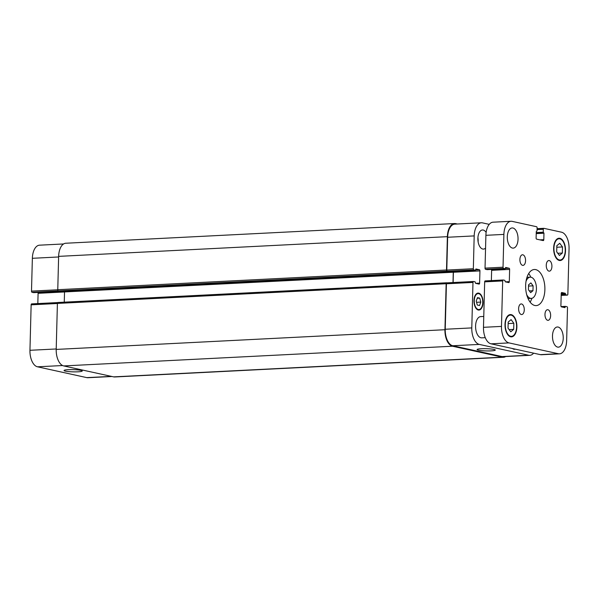 <?xml version="1.0" encoding="UTF-8"?>
<svg xmlns="http://www.w3.org/2000/svg" width="599" height="599" viewBox="0 0 599 599"><rect width="100%" height="100%" fill="white"/><g stroke="black" fill="none" stroke-linecap="round" stroke-linejoin="round"><path stroke-width="0.9" d="M532.968 290.71L530.639 292.649L528.438 289.721L528.565 284.847L530.894 282.908L533.095 285.843L532.968 290.71L529.321 290.897M533.095 285.843L528.535 286.067M526.004 281.425A10.632 5.646 -92.9 0 1 530.227 277.157A10.632 5.646 -92.9 0 1 536.404 287.49A10.632 5.646 -92.9 0 1 531.306 298.399A10.632 5.646 -92.9 0 1 530.489 298.332A10.632 5.646 -92.9 0 1 526.671 294.581M530.137 302.151A18.075 9.599 87.1 0 0 531.875 298.317M530.804 277.187A18.075 9.599 87.1 0 0 528.692 273.548M534.795 305.483A18.075 9.599 -92.9 0 1 525.637 286.734A18.075 9.599 -92.9 0 1 534.353 269.498A18.075 9.599 -92.9 0 1 544.85 287.063A18.075 9.599 -92.9 0 1 536.18 305.602A18.075 9.599 -92.9 0 1 534.795 305.483M548.954 271.137A5.316 2.823 -92.9 0 1 546.258 265.619A5.316 2.823 -92.9 0 1 548.819 260.55A5.316 2.823 -92.9 0 1 551.904 265.716A5.316 2.823 -92.9 0 1 549.358 271.167A5.316 2.823 -92.9 0 1 548.954 271.137M522.59 265.357A5.316 2.823 -92.9 0 1 519.902 259.839A5.316 2.823 -92.9 0 1 522.463 254.77A5.316 2.823 -92.9 0 1 525.548 259.936A5.316 2.823 -92.9 0 1 523.002 265.387A5.316 2.823 -92.9 0 1 522.59 265.357M521.302 314.512A5.316 2.823 -92.9 0 1 518.614 309.002A5.316 2.823 -92.9 0 1 521.175 303.933A5.316 2.823 -92.9 0 1 524.26 309.099A5.316 2.823 -92.9 0 1 521.714 314.55A5.316 2.823 -92.9 0 1 521.302 314.512M547.666 320.3A5.316 2.823 -92.9 0 1 544.97 314.782A5.316 2.823 -92.9 0 1 547.531 309.713A5.316 2.823 -92.9 0 1 550.623 314.879A5.316 2.823 -92.9 0 1 548.07 320.33A5.316 2.823 -92.9 0 1 547.666 320.3M512.407 248.053A10.101 5.361 -92.9 0 1 507.293 237.578A10.101 5.361 -92.9 0 1 512.16 227.942A10.101 5.361 -92.9 0 1 518.023 237.758A10.101 5.361 -92.9 0 1 513.178 248.121A10.101 5.361 -92.9 0 1 512.407 248.053M557.602 347.091A10.101 5.361 -92.9 0 1 552.48 336.616A10.101 5.361 -92.9 0 1 557.347 326.987A10.101 5.361 -92.9 0 1 563.217 336.803A10.101 5.361 -92.9 0 1 558.373 347.158A10.101 5.361 -92.9 0 1 557.602 347.091M485.265 337.664L481.783 337.843A10.632 5.646 -92.9 0 1 480.967 337.776A10.632 5.646 -92.9 0 1 475.584 326.747A10.632 5.646 -92.9 0 1 480.705 316.601L483.767 316.452M562.334 253.048L559.429 255.474L556.681 251.812L556.838 245.717L559.751 243.291L562.498 246.96L562.334 253.048L557.781 253.28M562.498 246.96L556.8 247.245M513.687 329.383L510.782 331.809L508.034 328.14L508.192 322.052L511.104 319.626L513.852 323.295L513.687 329.383L509.135 329.615M513.852 323.295L508.154 323.58M510.662 336.271A10.632 5.646 87.1 0 0 511.479 336.339A10.632 5.646 87.1 0 0 516.578 325.429A10.632 5.646 87.1 0 0 510.4 315.096A10.632 5.646 87.1 0 0 505.279 325.242A10.632 5.646 87.1 0 0 510.662 336.271M510.655 336.795A11.164 5.93 -92.9 0 1 504.994 325.212A11.164 5.93 -92.9 0 1 510.378 314.565A11.164 5.93 -92.9 0 1 516.862 325.422A11.164 5.93 -92.9 0 1 511.509 336.87A11.164 5.93 -92.9 0 1 510.655 336.795M559.316 259.936A10.632 5.646 87.1 0 0 560.125 260.003A10.632 5.646 87.1 0 0 565.224 249.102A10.632 5.646 87.1 0 0 559.054 238.769A10.632 5.646 87.1 0 0 553.925 248.907A10.632 5.646 87.1 0 0 559.316 259.936M559.301 260.46A11.164 5.93 -92.9 0 1 553.641 248.885A11.164 5.93 -92.9 0 1 559.024 238.237A11.164 5.93 -92.9 0 1 565.508 249.087A11.164 5.93 -92.9 0 1 560.155 260.535A11.164 5.93 -92.9 0 1 559.301 260.46M558.335 353.724L509.015 342.905A14.885 7.899 -92.9 0 1 501.483 326.403L502.673 280.931A1.063 0.562 -92.9 0 1 503.182 279.995A1.063 0.562 -92.9 0 1 503.265 280.003L504.852 280.347L505.264 281.822L508.716 282.578A1.063 0.562 87.1 0 0 508.798 282.586A1.063 0.562 87.1 0 0 509.307 281.642L509.629 269.408A1.063 0.562 87.1 0 0 509.09 268.225L505.608 267.468L505.182 268.749L503.572 268.397A1.063 0.562 -92.9 0 1 503.033 267.214L503.886 234.404A14.885 7.899 -92.9 0 1 511.052 221.278A14.885 7.899 -92.9 0 1 512.197 221.375L536.577 226.722A1.063 0.562 -92.9 0 1 537.108 227.905L537.033 230.855L536.277 231.536L536.105 237.975A1.063 0.562 87.1 0 0 536.644 239.151L543.211 240.588A1.063 0.562 87.1 0 0 543.293 240.596A1.063 0.562 87.1 0 0 543.802 239.66L543.967 233.228L543.256 232.217L543.33 229.267A1.063 0.562 -92.9 0 1 543.847 228.331A1.063 0.562 -92.9 0 1 543.929 228.339L561.518 232.195A14.885 7.899 -92.9 0 1 569.05 248.705L567.859 294.169A1.063 0.562 -92.9 0 1 567.35 295.112A1.063 0.562 -92.9 0 1 567.268 295.105L565.681 294.753L565.269 293.285L561.817 292.529A1.063 0.562 87.1 0 0 561.735 292.522A1.063 0.562 87.1 0 0 561.226 293.458L560.904 305.692A1.063 0.562 87.1 0 0 561.443 306.875L564.924 307.631L565.344 306.359L566.961 306.703A1.063 0.562 -92.9 0 1 567.5 307.886L566.639 340.696A14.885 7.899 -92.9 0 1 559.473 353.822A14.885 7.899 -92.9 0 1 558.335 353.724L540.335 354.638A14.885 7.899 87.1 0 0 541.481 354.735L559.473 353.822M503.1 280.01L485.265 280.916A1.063 0.562 87.1 0 0 485.183 280.909A1.063 0.562 87.1 0 0 484.673 281.844L483.483 327.316A14.885 7.899 87.1 0 0 491.015 343.819L540.335 354.638M491.435 269.445A1.063 0.562 -92.9 0 1 491.629 270.321L491.36 280.594M511.052 221.278L493.059 222.192A14.885 7.899 87.1 0 0 485.894 235.317L485.033 268.127A1.063 0.562 87.1 0 0 485.572 269.31L487.219 269.655M77.99 371.807A9.105 1.108 1.5 0 1 68.728 371.597A9.105 1.108 1.5 0 1 64.041 370.504A9.105 1.108 1.5 0 1 73.175 369.635A9.105 1.108 1.5 0 1 82.25 370.983A9.105 1.108 1.5 0 1 77.99 371.807M491.03 350.872A9.105 1.108 1.5 0 1 481.768 350.662A9.105 1.108 1.5 0 1 477.081 349.569A9.105 1.108 1.5 0 1 486.216 348.7A9.105 1.108 1.5 0 1 495.291 350.048A9.105 1.108 1.5 0 1 491.03 350.872M57.699 302.585L31.732 303.895A1.063 0.562 87.1 0 0 31.65 303.888A1.063 0.562 87.1 0 0 31.141 304.831L29.95 350.295A14.885 7.899 87.1 0 0 37.482 366.805L86.803 377.625A14.885 7.899 87.1 0 0 87.948 377.722L111.961 376.501M37.902 292.432A1.063 0.562 -92.9 0 1 38.096 293.308L37.827 303.581M63.606 243.958L39.527 245.178A14.885 7.899 87.1 0 0 32.361 258.304L31.5 291.114A1.063 0.562 87.1 0 0 32.039 292.297L33.686 292.634M477.268 305.026L476.22 301.08L477.455 297.636L479.747 298.137L480.787 302.083L479.552 305.527L477.268 305.026M480.787 302.083L476.542 302.3M479.747 298.137L477.231 298.265M478.294 309.496A7.974 4.23 87.1 0 0 478.908 309.548A7.974 4.23 87.1 0 0 482.734 301.364A7.974 4.23 87.1 0 0 478.099 293.615A7.974 4.23 87.1 0 0 474.258 301.222A7.974 4.23 87.1 0 0 478.294 309.496M478.287 310.02A8.506 4.515 -92.9 0 1 473.974 301.2A8.506 4.515 -92.9 0 1 478.077 293.083A8.506 4.515 -92.9 0 1 483.011 301.349A8.506 4.515 -92.9 0 1 478.938 310.072A8.506 4.515 -92.9 0 1 478.287 310.02M515.275 349.142A8.506 4.515 -92.9 0 1 514.541 349.292A8.506 4.515 -92.9 0 1 513.89 349.239A8.506 4.515 -92.9 0 1 512.527 348.543M489.233 224.355L482.502 222.88A14.885 7.899 87.1 0 0 481.356 222.783A14.885 7.899 87.1 0 0 474.191 235.909L473.337 268.719A1.063 0.562 87.1 0 0 473.876 269.902L475.486 270.254L475.913 268.973L479.395 269.73A1.063 0.562 -92.9 0 1 479.934 270.913L479.612 283.147A1.063 0.562 -92.9 0 1 479.103 284.091A1.063 0.562 -92.9 0 1 479.02 284.083L475.569 283.327L475.149 281.852L473.569 281.508A1.063 0.562 87.1 0 0 473.487 281.5A1.063 0.562 87.1 0 0 472.978 282.436L471.787 327.908A14.885 7.899 87.1 0 0 479.32 344.41L528.64 355.229A14.885 7.899 87.1 0 0 529.778 355.327A14.885 7.899 87.1 0 0 533.604 353.163M485.557 248.091A9.569 5.077 -92.9 0 1 483.46 249.094A9.569 5.077 -92.9 0 1 482.727 249.027A9.569 5.077 -92.9 0 1 477.875 239.106A9.569 5.077 -92.9 0 1 482.487 229.979A9.569 5.077 -92.9 0 1 486.126 232.442M478.129 241.891A9.569 5.077 87.1 0 0 477.92 237.683M529.778 355.327L503.235 356.675A14.885 7.899 -92.9 0 1 502.097 356.577L452.769 345.758A14.885 7.899 -92.9 0 1 445.237 329.255L446.427 283.784A1.063 0.562 -92.9 0 1 446.944 282.848A1.063 0.562 -92.9 0 1 447.026 282.848L473.405 281.515M447.378 236.665L58.635 256.372A14.885 7.899 87.1 0 1 65.8 243.239L454.544 223.539A14.885 7.899 -92.9 0 0 447.378 236.665L446.51 270.007A1.063 0.562 -92.9 0 0 447.041 271.182L447.326 271.25A1.063 0.562 -92.9 0 1 446.787 270.067L447.648 237.256A14.885 7.899 -92.9 0 1 454.813 224.131L481.356 222.783M453.121 282.533L453.391 272.26A1.063 0.562 87.1 0 0 453.196 271.384M505.698 356.547A14.885 7.899 -92.9 0 1 503.504 357.266A14.885 7.899 -92.9 0 1 502.366 357.169L452.477 346.222A14.885 7.899 -92.9 0 1 444.945 329.72L446.15 283.716A1.063 0.562 -92.9 0 1 446.659 282.78A1.063 0.562 -92.9 0 1 446.742 282.788L446.981 282.84M453.001 282.533L453.271 272.231A1.063 0.562 87.1 0 0 453.099 271.384M454.544 223.539A14.885 7.899 -92.9 0 1 455.682 223.637L457.344 224.004M446.577 282.795L57.998 302.488A1.063 0.562 87.1 0 0 57.916 302.488A1.063 0.562 87.1 0 0 57.407 303.423L56.201 349.419A14.885 7.899 87.1 0 0 63.734 365.929L113.623 376.868A14.885 7.899 87.1 0 0 114.761 376.966L503.504 357.266M64.355 291.092A1.063 0.562 -92.9 0 1 64.535 291.938L64.265 302.166M58.635 256.372L57.766 289.706A1.063 0.562 87.1 0 0 58.298 290.889L32.039 292.297M491.015 343.819L509.015 342.905M483.483 327.316L501.483 326.403M484.673 281.844L502.673 280.931M505.376 281.844L509.307 281.642M491.629 270.321L509.629 269.408M505.384 268.419L509.09 268.225M487.152 269.655L505.152 268.741M485.572 269.31L503.572 268.397M485.033 268.127L503.033 267.214M485.894 235.317L503.886 234.404M539.871 239.862L543.802 239.66M536.225 233.617L543.967 233.228M536.232 233.138L543.757 232.756M536.24 233.056L543.473 232.689M536.247 232.577L543.256 232.217M537.071 229.582L543.33 229.267M543.847 228.331L537.093 228.668L543.765 228.346M567.35 295.112L561.173 295.419L567.268 295.105M561.181 294.985L565.681 294.753M561.196 294.498L565.463 294.281M561.211 293.974L565.478 293.757M561.218 293.488L565.269 293.285M563.554 307.339L565.127 307.257M561.607 306.913L565.142 306.733M565.344 306.359L561.098 306.568L565.314 306.366M502.097 356.577L528.64 355.229M447.648 237.256L474.191 235.909M446.787 270.067L473.337 268.719M447.326 271.25L473.876 269.902M453.391 272.26L479.934 270.913M475.688 269.924L479.395 269.73M475.681 283.349L479.612 283.147M446.427 283.784L472.978 282.436M445.237 329.255L471.787 327.908M452.769 345.758L479.32 344.41M111.384 376.382L86.803 377.625M58.62 256.971L32.361 258.304M57.766 289.781L31.5 291.114M64.527 291.968L38.096 293.308M57.399 303.498L31.141 304.831M56.209 348.97L29.95 350.295M62.618 365.532L37.482 366.805M444.945 329.72L56.201 349.419M452.477 346.222L63.734 365.929M446.15 283.716L57.407 303.423M453.271 272.231L64.535 291.938M475.456 270.246L33.619 292.641M447.041 271.182L58.298 290.889M446.51 270.007L57.766 289.706M113.623 376.868L502.366 357.169M528.056 298.564L531.306 298.399M526.978 277.322L530.227 277.157M510.4 315.096L508.596 315.194M511.479 336.339L509.674 336.428M559.054 238.769L557.242 238.859M560.125 260.003L558.32 260.093M485.183 280.909L503.182 279.995M487.189 269.655L505.182 268.749M478.099 293.615L476.534 293.697M478.908 309.548L477.336 309.623M513.732 348.805L512.946 348.843M473.487 281.5L446.944 282.848M57.714 302.57L31.65 303.888M57.916 302.488L446.659 282.78M33.656 292.641L475.486 270.254"/></g></svg>
